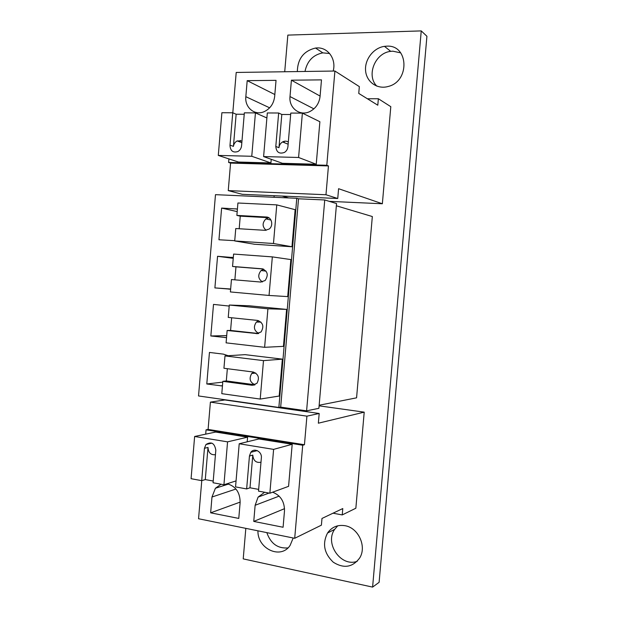 <?xml version="1.0" encoding="UTF-8"?>
<svg xmlns="http://www.w3.org/2000/svg" width="618" height="618" viewBox="0 0 618 618"><rect width="100%" height="100%" fill="white"/><g stroke="black" fill="none" stroke-linecap="round" stroke-linejoin="round"><path stroke-width="0.93" d="M386.613 46.172C408.707 44.465 410.159 81.36 388.158 86.481C377.32 89.649 366.513 82.016 365.593 70.784C364.489 59.591 373.511 47.81 384.473 46.35L386.613 46.172M400.719 52.87L392.839 51.186L390.731 51.356C375.033 52.862 366.049 75.558 376.825 86.141M293.202 537.984L290.12 545.377C280.873 559.815 257.343 548.838 257.938 530.816M266.829 532.623C270.653 543.554 277.675 548.66 287.903 547.927M297.328 71.572C297.66 58.749 303.732 50.908 315.551 48.042L317.111 47.926C328.096 47.3 336.462 59.204 333.187 71.055M329.626 53.511L322.82 52.862C313.094 54.817 307.154 61.02 304.998 71.464M344.952 525.694C358.216 527.687 366.907 546.25 359.807 557.791C352.739 567.378 343.902 568.854 333.287 562.225C324.102 553.442 322.179 543.716 327.517 533.048C331.766 527.03 337.575 524.582 344.952 525.694M337.745 525.802L334.693 529.325C324.365 543.454 341.059 567.494 357.235 561.291M245.825 528.359L243.222 558.881L372.6 587.1L379.112 582.318L426.922 36.269L421.244 30.9L287.841 35.102L284.72 71.75M372.6 587.1L421.244 30.9M274.16 195.705L274.029 197.273M222.835 381.337L252.036 385.261L256.903 383.361C259.776 377.953 258.533 374.168 253.156 372.013L223.94 368.266L224.991 355.922L263.492 360.626L260.209 399.066L221.792 393.666L222.835 381.337L226.312 380.943L255.033 384.79C249.904 382.395 248.799 378.625 251.742 373.473L253.635 372.098M227.347 368.707L226.312 380.943M231.657 317.768L230.584 330.445L227.138 330.491L257.938 333.658M230.584 330.445L258.556 333.511M256.292 333.689L261.035 331.99C264.265 326.482 263.098 322.627 257.551 320.433L228.243 317.413L229.293 305.037L267.911 308.799L264.628 347.308L226.095 342.851L227.138 330.491M258.757 333.442C253.959 330.692 253.164 326.899 256.37 322.071L258.679 320.68M228.158 355.721L223.353 354.129L209.448 352.438L206.791 383.971L222.449 385.98M206.791 383.971L222.774 382.133M229.208 306.064L213.504 304.404L210.838 335.976L226.536 337.629M210.838 335.976L226.706 335.605M264.628 347.308L283.446 346.358L286.605 309.402L249.193 305.779L229.293 305.037M286.605 309.402L267.911 308.799M260.209 399.066L279.197 396.03L282.349 359.143L263.492 360.626M282.349 359.143L245.045 354.647L224.991 355.922M319.151 405.238L356.571 397.83L372.33 216.539L336.354 205.794M306.598 410.839L324.744 199.969L336.547 203.569L318.888 408.313L306.598 410.839L280.68 407.131L278.865 407.463L198.532 395.953L215.481 194.662L296.771 198.293L278.865 407.463M272.337 256.887L290.869 259.583L287.702 296.601L269.046 295.458L272.337 256.887L233.604 254.068L232.553 266.458L262.48 268.838M276.764 204.875L295.141 209.68L291.966 246.76L254.423 244.234L234.716 240.943L273.473 243.515L276.764 204.875L237.922 203.005L236.872 215.412L266.35 217.011C271.796 217.011 273.797 225.755 269.1 229.069L265.215 230.329L235.759 228.544L234.716 240.943M230.63 289.193L214.894 287.911L217.559 256.285L233.303 257.582M234.732 240.68L218.95 239.769L221.623 208.081L237.412 209.015M280.68 407.131L298.517 198.795L296.771 198.293M324.744 199.969L298.517 198.795M239.189 228.753L240.255 216.153L236.872 215.412M240.255 216.153L268.706 217.706M268.815 217.76L265.871 218.896C262.102 222.998 262.194 226.798 266.157 230.298M234.863 279.846L235.968 266.845L232.553 266.458M235.968 266.845L263.09 268.984M261.113 282.078L231.449 279.552L230.398 291.943L269.046 295.458M263.747 269.232L261.074 270.545C257.59 275.025 258.054 278.826 262.449 281.955M261.816 268.76C267.671 270.939 268.768 274.871 265.107 280.557L260.479 282.024M221.623 208.081L237.196 211.619M217.559 256.285L233.241 258.339M214.894 287.911L230.645 289.008M291.966 246.76L273.473 243.515M278.656 113.009L267.316 112.955L263.608 156.578L298.587 157.474L302.38 113.125L290.792 113.071L287.918 146.713C287.625 149.208 286.482 151.109 284.473 152.414C279.266 154.245 276.377 152.267 275.806 146.466L278.656 113.009L281.808 114.477L290.661 114.523M288.32 142.001C286.482 140.912 284.558 140.896 282.565 141.947C280.472 143.229 279.274 145.145 278.973 147.702L281.808 114.477M232.747 112.785L221.885 112.731L218.293 155.419L251.765 156.277L255.443 112.893L244.349 112.839L241.584 145.616C241.306 148.281 240.093 150.251 237.93 151.526C233.079 152.994 230.429 150.993 229.973 145.516L232.747 112.785L236.146 114.222L244.234 114.268M241.978 140.935L237.15 140.927C235.087 142.063 233.843 143.878 233.426 146.366L230.012 145.153M233.426 146.366L236.146 114.222M320.062 96.47C319.174 103.399 315.783 108.42 309.873 111.534C299.969 116.624 288.652 107.965 290.004 96.555L291.402 80.185L321.484 79.877L320.062 96.47M291.402 80.185L320.093 96.076M276.037 80.348L274.655 96.593C273.72 103.747 270.213 108.776 264.141 111.673C254.755 115.96 244.589 107.509 245.833 96.678L247.192 80.649L276.037 80.348M247.192 80.649L274.832 94.531M266.891 117.968L255.443 112.893M271.225 159.297L270.916 162.959L251.765 156.277M270.916 162.959L238.455 162.04L218.293 155.419M240.147 142.04L240.286 140.386M228.915 158.903L228.614 162.449L326.798 165.284L334.91 71.031L236.207 72.453L232.801 112.808M302.38 113.125L319.885 121.723L316.231 164.257L282.387 163.291L263.608 156.578M284.149 142.588L284.257 141.298M316.231 164.257L298.587 157.474M230.576 163.075L228.251 190.607L325.972 194.747L328.452 165.925L230.576 163.075L228.614 162.449M328.452 165.925L326.798 165.284M367.386 98.764L378.363 98.741L377.799 105.207L358.749 93.418L359.336 86.605L334.91 71.031M228.251 190.607L242.225 194.307L337.745 198.502L338.587 188.706L382.357 203.762L390.8 106.675L378.363 98.741M337.745 198.502L325.972 194.747M288.699 197.93L282.102 196.053M382.357 203.762L329.286 201.352M201.7 480.657L204.434 448.289L205.979 444.496C211.333 441.275 214.616 443.183 215.821 450.213L213.071 482.751L223.932 484.751L227.563 441.855L194.631 436.478L191.078 478.695L201.7 480.657L205.284 479.591L208.003 447.447C208.366 452.755 210.846 455.165 215.443 454.686M213.218 481.043L205.284 479.591M258.656 489.386L249.996 487.795L246.644 488.938L249.448 456.014L252.785 455.103C253.341 460.696 256.076 463.075 260.974 462.241M249.996 487.795L252.785 455.103M249.448 456.014L250.8 452.322C254.176 447.455 262.163 451.619 261.36 457.876L258.509 491.132L269.865 493.218L273.612 449.379L239.212 443.763L235.551 486.899L246.644 488.938M227.107 483.747C235.713 486.188 240.062 492.407 240.139 502.411L238.772 518.425L210.645 512.824L211.982 497.019L215.412 488.243L221.097 484.234M210.645 512.824L240.163 502.102M272.646 492.198C280.618 495.397 284.566 501.631 284.489 510.901L283.09 527.254L253.759 521.414L255.134 505.285L258.1 497.096L264.62 492.252M253.759 521.414L284.543 508.66M239.212 443.763L258.872 438.965L292.19 444.28L288.575 486.343L269.865 493.218M292.19 444.28L273.612 449.379M201.769 480.634L198.556 518.749L294.701 538.293L302.712 445.23L206.057 429.842L205.694 434.153M194.631 436.478L215.636 432.059L247.586 437.158L247.185 441.816M247.586 437.158L227.563 441.855M236.061 480.904L223.932 484.751M304.45 444.736L306.914 416.161L210.398 402.125L208.096 429.425L304.45 444.736L302.712 445.23M208.096 429.425L206.057 429.842M294.701 538.293L321.406 525.161L321.986 518.448L342.781 508.552L342.225 514.925L333.032 513.195M319.097 405.841L364.211 412.152L355.852 508.228L342.225 514.925M364.211 412.152L318.355 423.199L319.189 413.488L224.813 399.954L210.398 402.125M254.183 404.164L254.94 404.033M319.189 413.488L306.914 416.161M252.036 385.261L254.763 384.914M220.665 385.864L222.472 385.647M224.751 337.559L226.543 337.505M266.35 217.011L268.127 217.42M235.636 208.799L237.397 209.208M231.534 257.32L232.963 257.513M228.845 289.162L229.363 289.201M275.806 146.466L278.973 147.702M290.004 96.555L313.898 108.853M245.833 96.678L269.649 107.818M204.434 448.289L208.003 447.447M211.982 497.019L235.952 489.023M255.134 505.285L279.12 496.13M390.731 51.356L384.473 46.35M322.82 52.862L315.551 48.042M334.693 529.325L327.517 533.048M251.742 373.473L255.759 373.056M256.37 322.071L260.958 322.086M270.978 220.047L265.871 218.896M266.041 271.109L261.074 270.545M288.135 144.203L282.565 141.947M241.831 142.665L237.15 140.927M211.92 443.129L205.979 444.496M257.227 450.599L250.8 452.322M215.412 488.243L228.521 484.064M258.1 497.096L269.077 493.079"/></g></svg>
